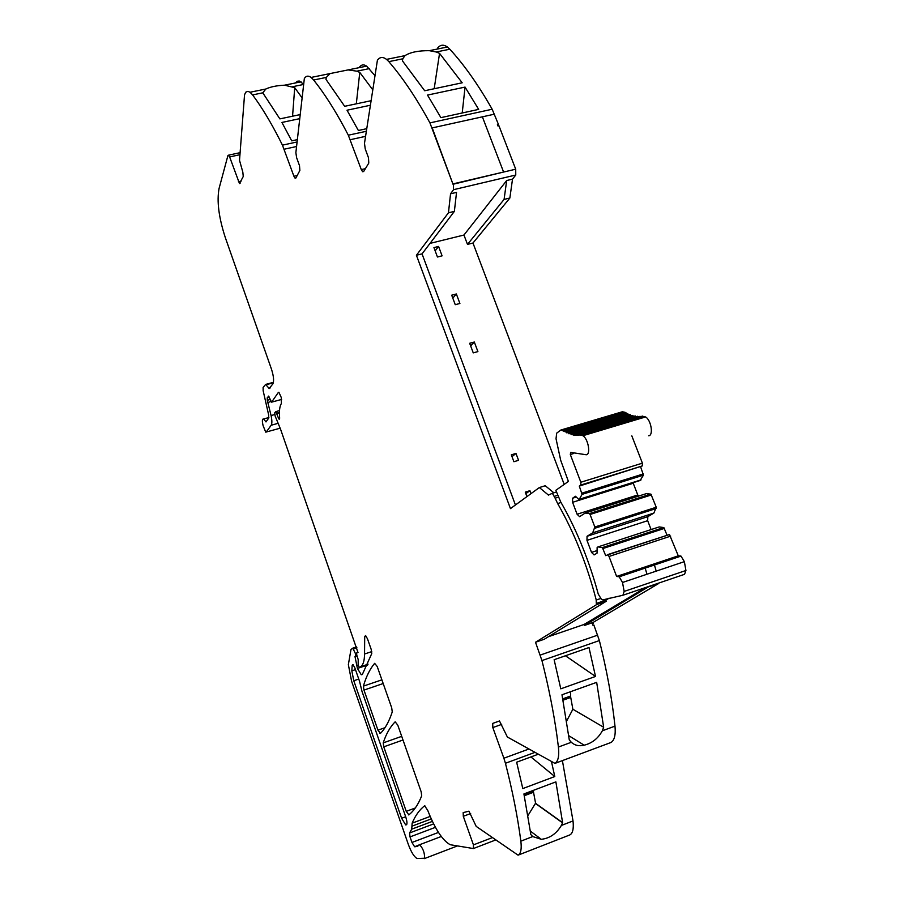 <?xml version="1.0" encoding="UTF-8"?>
<svg xmlns="http://www.w3.org/2000/svg" width="904" height="904" viewBox="0 0 904 904"><rect width="100%" height="100%" fill="white"/><g stroke="black" fill="none" stroke-linecap="round" stroke-linejoin="round"><path stroke-width="1.36" d="M553.847 492.804L545.248 485.731L539.36 487.55L548.457 495.087L552.378 493.256L555.135 498.183L558.423 497.166M539.36 487.55L510.455 508.613L416.416 255.256L422.044 253.866L454.373 211.378L448.452 212.802L416.416 255.256M448.452 212.802L450.554 193.795L456.531 192.382L454.373 211.378M515.427 504.986L422.044 253.866M430.01 243.391L463.955 235.029L506.681 180.529L512.511 179.15L515.766 175.026L515.709 169.206L498.963 125.803L497.991 126.029L497.415 124.549L498.398 124.323L492.171 109.237L429.942 122.887L453.017 184.269L432.214 127.905L482.374 116.831L432.214 127.905L453.017 184.269L503.596 172.042L482.374 116.831L503.596 172.042L453.356 183.806L453.548 189.682L450.554 193.795M365.385 168.675L361.295 169.59L362.606 171.715L363.645 171.534L368.787 163.082L368.482 157.714L365.239 148.945L364.481 143.352L377.409 60.229C379.849 56.907 382.9 56.613 386.539 59.381L388.856 61.641L402.755 58.805L402.483 60.93L424.688 90.75L462.193 82.795L439.547 53.359L436.225 51.98L449.842 49.211C464.215 64.873 478.329 84.886 492.171 109.237M388.856 61.641L394.63 68.602C406.563 83.496 418.326 101.587 429.942 122.887M430.101 94.536L465.051 87.089L478.668 109.384L440.903 117.644L427.502 95.09L430.101 94.536M437.683 47.991C440.361 44.658 443.615 44.33 447.423 46.997L449.842 49.211M402.755 58.805L404.992 55.63C410.382 52.229 418.484 50.579 429.321 50.68L436.225 51.98M361.295 169.59L348.322 135.204C338.446 116.107 328.514 99.813 318.502 86.309L313.654 80.004L326.321 77.416L325.96 79.349L344.65 106.299L370.934 100.739M359.374 67.28C361.317 64.568 363.736 64.184 366.64 66.128L374.776 75.394M326.321 77.416L329.983 73.597L348.074 69.913L356.854 71.167L359.769 72.41L372.617 89.632M366.696 128.673L358.379 130.492L347.023 110.22L370.244 105.271M297.201 175.512L293.913 176.246L295.088 178.201L295.879 178.009L299.868 170.449L299.495 165.624L296.625 157.703L295.868 152.663L304.343 78.501C306.094 75.8 308.354 75.439 311.112 77.439L313.654 80.004M293.913 176.246L282.443 145.148C273.889 127.837 265.335 113.011 256.759 100.683L252.611 94.909L262.781 92.818L279.867 118.887L300.071 114.616M262.781 92.818L265.855 89.01C270.499 86.818 276.737 85.552 284.557 85.191L294.715 87.677L301.947 97.688M297.303 139.645L291.732 140.855L281.912 122.447L299.619 118.684M295.54 82.942L297.224 81.281L299.258 81.01L303.45 84.072M239.955 154.686L229.639 156.934L239.481 183.546L243.255 176.506L242.826 172.122L239.515 160.324L244.543 94.773L245.752 92.185L247.922 91.338L250.058 92.242L252.611 94.909M229.639 156.934L228.599 155.16L227.921 155.567L219.084 188.394C216.689 201.038 218.745 217.389 225.277 237.481L271.494 369.227C273.675 376.109 274.138 380.991 272.872 383.861L269.222 388.528L265.618 384.437L273.415 382.335M357.984 652.485L280.534 429.151L275.178 416.134L274.726 412.834L275.844 411.602L278.59 418.405L279.234 419.332L279.664 418.281C279.053 411.094 279.641 406.156 281.393 403.489L281.291 397.545L278.895 392.268M280.172 428.191L265.731 432.146L263.109 425.682C261.99 420.981 262.16 418.755 263.618 418.981L265.991 421.919L268.691 418.111L268.646 414.879L263.154 390.754L263.109 387.454L265.618 384.437M266.239 432.067L271.177 425.242C272.127 423.603 272.093 420.371 271.064 415.546L267.29 400.269L270.059 399.511M269.222 397.195L267.245 397.805L267.29 400.269M267.618 397.624L268.533 396.099L271.607 402.144L278.364 392.415M281.652 399.41L271.607 402.144M357.611 652.609L356.639 652.971L356.752 655.027L358.21 659.592L358.142 664.982L359.306 667.389L368.052 664.135M367.668 664.994L357.419 668.44L361.261 674.746L362.323 674.52L371.781 653.513L371.194 649.377L367.453 638.721L365.521 635.557L364.696 636.744L364.549 654.01C364.448 660.779 363.182 664.971 360.764 666.576M397.783 725.144L421.162 791.78L421.693 795.825C418.213 804.571 413.93 810.922 408.834 814.854L406.246 811.351L383.759 746.84L383.206 742.896C386.155 733.924 390.144 726.895 395.161 721.799L397.783 725.144M377.205 666.485L391.703 707.809L392.257 711.911C389.115 721.448 385.172 728.624 380.437 733.415L377.951 730.172L363.973 690.091L363.408 686.125C366.143 676.644 369.894 669.05 374.651 663.333L377.205 666.485M357.419 668.44L355.001 656.62L355.645 655.976L355.283 653.23L352.797 648.213L350.989 649.445L348.356 664.643L351.588 681.209L408.246 844.178C411.139 852.054 414.088 856.834 417.072 858.517L424.575 858.235C424.722 852.879 423.061 848.37 419.592 844.731L441.265 836.494M418.45 845.455L414.608 846.754L419.592 844.731M418.552 845.24L417.897 846.076M414.936 846.799L417.637 846.178M414.608 846.754L411.964 842.46L438.463 832.426M435.445 827.329L410.032 836.912L411.964 842.46M410.032 836.912L409.557 832.968L433.637 823.906M424.823 805.713L424.62 805.792C419.501 809.758 415.331 815.555 412.145 823.171L411.727 829.16L409.557 832.968M424.62 805.792L427.728 810.379C435.061 829.058 442.564 840.505 450.226 844.72L473.402 848.551L473.436 844.89L463.3 816.301L470.656 813.532M528.727 749.088L503.878 758.219L505.438 763.27C512.5 790.819 517.642 816.787 520.851 841.172C521.777 849.037 520.851 853.704 518.071 855.161L476.205 826.392L468.95 811.182L463.176 812.606L463.3 816.301M562.401 760.603L573.023 820.934C573.837 828.742 572.752 833.42 569.769 834.957L518.071 855.161M520.851 841.172L532.727 836.562L541.293 839.307C549.711 838.37 556.401 833.759 561.361 825.454L562.604 822.651L555.881 781.87L523.913 793.938L530.874 834.663M532.727 836.562L531.111 834.844M551.564 761.993L554.785 776.536L522.794 788.57L516.647 762.208L537.993 754.32M503.878 758.219L492.816 727.573L501.675 724.386M558.412 747.043L571.305 742.274C574.797 745.45 579.091 746.421 584.176 745.19C592.041 743.246 598.098 738.444 602.358 730.794L614.991 726.127C612.087 699.074 606.889 670.565 599.375 640.574L541.948 660.587C548.547 686.622 553.542 711.617 556.92 735.562L558.412 747.043C559.35 755.868 558.197 761.315 554.966 763.383L507.381 737.031L499.483 720.963L492.725 723.403L492.816 727.573M610.731 742.579L554.966 763.383M614.991 726.127C615.793 734.884 614.449 740.331 610.98 742.489M603.657 727.234L596.674 682.351L561.983 694.769L569.283 739.924L571.305 742.274M602.358 730.794L603.657 727.245L572.865 709.233L566.65 721.042M565.441 655.762L595.51 676.441L588.99 647.535L556.536 658.88M595.51 676.452L560.785 688.825L554.129 659.705L556.536 658.869M599.375 640.574L593.86 624.992L592.967 625.297L592.414 623.828L593.306 623.511L592.945 622.528L584.379 625.466L584.007 624.483L548.434 636.698M541.948 660.587L535.507 642.258L544.264 639.252L606.2 601.307L605.782 600.222L596.324 603.431L596.742 604.516L535.507 642.258M596.742 604.516L606.2 601.307M596.324 603.431L596.165 599.725C586.945 564.378 574.108 532.32 557.655 503.562L555.135 498.183M609.138 598.154L605.782 600.222L605.985 599.182M354.775 667.66L359.577 681.413L361.962 691.255L405.783 817.046C407.399 822.346 407.376 824.979 405.704 824.923L401.613 818.256L353.78 680.746L351.837 670.847L352.187 665.254L352.888 664.542L354.775 667.66M512.511 179.15L509.856 198.032L472.973 243.029L564.198 484.397M472.973 243.029L467.492 244.396L504.082 199.422L506.681 180.529M463.955 235.029L467.492 244.396M531.021 493.629L529.913 490.691L525.258 492.126L526.93 496.612M518.557 460.317L515.981 453.435L511.325 454.836L513.901 461.718L518.557 460.317M473.255 352.876L469.662 343.271L474.317 342.017L477.9 351.599L473.255 352.876M459.899 303.473L456.351 293.981L451.706 295.19L455.254 304.693L459.899 303.473M442.09 255.843L437.446 257.007L433.943 247.606L438.576 246.453L442.09 255.843M498.398 124.323L497.697 125.272M434.191 88.739L439.547 53.359M462.215 112.989L465.051 87.089M356.312 103.836L359.769 72.41M292.557 116.209L294.715 87.677M562.401 822.73L535.417 803.43L527.97 815.544M524.286 795.746L533.529 792.254L535.609 803.351L562.604 822.651M533.371 790.367L533.383 791L524.037 794.526M533.529 792.254L533.383 791M530.919 756.93L554.785 776.536M570.56 691.718L570.593 696.035L562.785 698.837M563.034 700.193L570.74 697.436L570.593 696.035M570.74 697.436L572.865 709.222M584.379 625.466L649.343 586.267M645.038 567.554L646.948 574.243M592.945 622.528L658.711 583.464L649.479 586.594M592.448 623.929L593.306 623.511M509.856 198.032L504.082 199.422M525.834 493.686L529.913 490.691M512.003 456.656L515.981 453.435M470.634 345.882L474.317 342.017M452.802 298.117L456.351 293.981M435.152 250.86L438.576 246.453M654.281 564.458L656.191 571.136M645.806 587.476L584.007 624.483M650.756 494.092L589.374 513.619L585.193 513.054L646.36 493.629L650.925 494.149L656.247 507.246L594.832 526.998L592.696 532.84L587.035 536.298L586.978 540.366L591.521 552.389L594.075 554.909L597.035 553.191L597.137 547.417L598.019 546.897L602.426 547.677L605.691 555.644L607.884 554.807L609.025 556.457L616.63 576.458L619.206 576.797L622.506 582.481L624.155 591.419L622.924 595.25L602.844 599.872L601.578 599.555L598.245 594.052L596.482 587.668C587.34 556.073 575.407 527.473 560.683 501.867L555.836 490.307L568.401 481.425L560.717 460.373L556.028 438.745L556.683 433.152L560.898 430.01L622.37 411.761L625.082 412.326L629.433 414.846M629.466 414.834L631.839 415.671M631.986 415.625L634.19 416.258M634.484 416.179L635.738 416.529L573.633 435.095L579.261 435.084M636.936 416.473L638.529 416.778M639.354 416.529L640.507 416.687M641.727 416.326L645.558 416.947C651.106 419.919 653.671 435.468 648.688 435.773M631.828 435.875L642.394 463.153L642.292 465.922L579.294 486.092L582.074 494.375L643.433 475.154L640.676 466.995M576.3 497.053L572.616 498.206L575.475 496.262L579.046 499.675L640.122 480.487L643.433 475.154M633.252 482.646L633.241 483.244L572.582 502.308L577.091 514.24L579.6 516.67L585.193 513.054M638.891 496.002L637.761 494.974L633.241 483.244M656.247 507.246L653.874 513.088L647.818 516.647L647.671 520.681L651.095 529.563M598.019 546.897L659.219 526.919L663.852 527.586L667.107 535.315M607.443 554.683L669.48 534.535L678.282 555.824L680.983 556.096L684.362 561.644L685.933 570.492L684.554 574.311L623.331 595.103M594.832 526.998L590.075 514.478L651.479 494.917M589.374 513.619L590.075 514.478M572.616 498.206L572.582 502.308M579.046 499.675L582.074 494.375M578.176 435.4L579.995 434.801L582.922 435.717C588.233 438.824 590.979 454.565 586.255 454.768L570.707 452.384L570.311 454.52L580.843 482.25L580.809 485.041L579.294 486.092M560.898 430.01L573.633 435.095M564.13 431.524L625.76 413.196M566.537 432.779L628.291 414.382M568.932 433.796L630.8 415.343M571.294 434.564L633.286 416.055M580.379 435.186L642.868 416.473M641.049 479.888L579.905 499.098M637.761 494.974L577.091 514.24M653.874 513.088L592.696 532.84M647.818 516.647L587.035 536.298M647.671 520.681L586.978 540.366M597.081 550.57L591.521 552.389M678.282 555.824L616.63 576.458M494.465 114.164L482.374 116.831M365.544 136.346L350.277 139.702M366.312 131.283L348.322 135.204M356.854 71.167L369.284 68.625M296.546 146.516L284.161 149.216M297.054 141.973L282.443 145.148M292.794 86.671L303.405 84.49M241.119 181.128L238.419 181.727M268.838 388.178L270.194 387.816M265.991 384.765L273.313 382.799M265.369 421.377L266.612 421.038M271.177 425.242L278.036 423.343M274.748 414.529L271.064 415.546M270.861 401.602L268.036 402.382M269.245 397.263L267.527 397.726M267.957 397.138L269.064 396.833M268.759 396.314L268.149 396.472M278.59 418.405L279.641 418.111M276.861 413.716L279.426 413.015M276.703 413.184L279.426 412.427M358.041 652.326L357.362 652.552M367.86 664.576L359.464 667.389M364.549 654.01L371.77 651.603M366.233 636.235L364.696 636.744M358.199 665.163L356.481 665.739M357.046 655.942L355.001 656.62M356.967 655.705L355.148 656.315M355.645 655.976L356.922 655.558M356.956 647.863L353.385 649.038M356.617 646.891L352.707 648.191M457.209 846.02L424.315 858.63M432.394 821.386L411.727 829.16M411.964 826.166L431.253 818.922M412.145 823.171L430.157 816.425M495.652 839.974L473.752 848.415M492.307 837.635L473.436 844.89M561.361 825.454L573.023 820.934M505.438 763.27L534.705 752.467M499.505 720.974L492.725 723.403M597.68 635.139L540.23 655.072M600.482 598.595L596.244 600.03M515.777 175.026L453.548 189.682M515.709 169.206L503.596 172.042M415.286 807.995L406.246 811.351M402.992 740.003L383.759 746.84M401.715 736.342L383.206 742.896M384.991 727.697L377.951 730.172M383.183 683.537L363.973 690.091M381.883 679.842L363.408 686.125M401.613 818.256L405.681 816.741M358.752 679.062L353.78 680.746M351.837 670.847L355.464 669.627M352.187 665.254L353.306 664.869M557.655 503.562L561.056 502.5M557.7 495.268L554.423 496.296M619.647 503.991L620.11 504.907M562.141 430.327L623.692 412.054M580.775 435.118L643.298 416.405M570.311 454.52L573.656 453.503M642.394 463.153L580.843 482.25M580.809 485.041L642.292 465.922M643.354 473.922L581.973 493.132M594.922 528.241L656.327 508.466M663.694 527.54L602.279 547.621M602.991 548.502L664.429 528.388M609.025 556.457L670.655 536.14M680.057 555.824L618.313 576.503M622.506 582.481L684.362 561.644M624.155 591.419L685.933 570.492M386.539 59.381L404.992 55.63M429.321 50.68L447.423 46.997M363.679 171.466L362.606 171.715M311.112 77.439L329.983 73.597M348.074 69.913L366.64 66.128M295.868 178.031L295.088 178.201M250.058 92.242L265.855 89.01M284.557 85.191L301.066 81.812M240.068 183.41L239.481 183.546M240.102 152.663L228.599 155.16M269.222 388.528L269.833 388.358M263.618 418.981L268.883 417.524M275.844 411.602L279.505 410.608M362.447 674.35L361.261 674.746M356.639 646.948L352.797 648.213M409.139 814.617L408.416 814.877M380.595 733.257L379.962 733.472M405.704 824.923L406.721 824.55M530.377 831.115L541.293 839.307M568.752 735.675L584.176 745.19M556.468 491.991L552.378 493.256M563.474 430.632L625.082 412.326M565.915 431.965L627.647 413.591M568.345 433.05L630.19 414.62M570.752 433.897L632.721 415.411M573.125 434.508L635.218 415.953M575.464 434.858L637.682 416.258M577.758 434.948L640.1 416.303M579.995 434.801L642.473 416.1M582.922 435.717L645.558 416.947M589.532 513.675L650.925 494.149M602.426 547.677L663.852 527.586M607.884 554.807L669.48 534.535M619.206 576.797L680.983 556.096"/></g></svg>
